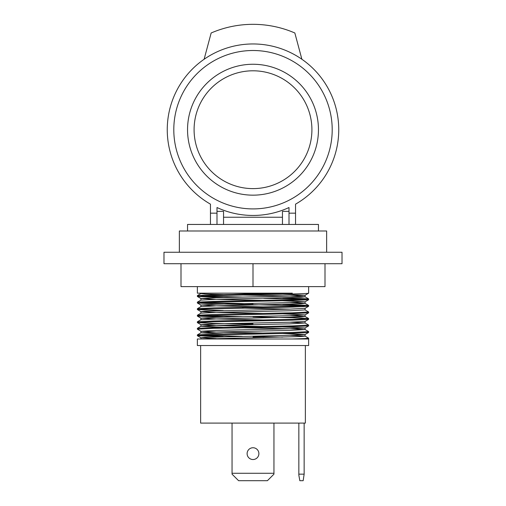 <?xml version="1.0" encoding="UTF-8"?>
<svg xmlns="http://www.w3.org/2000/svg" width="506" height="506" viewBox="0 0 506 506"><rect width="100%" height="100%" fill="white"/><g stroke="black" fill="none" stroke-linecap="round" stroke-linejoin="round"><path stroke-width="0.76" d="M304.144 474.154L303.164 480.7L299.824 480.7L298.844 475.134L298.844 423.098L304.144 423.098L304.144 474.154L298.844 474.154M247.111 453.642A5.889 5.889 0 0 0 253 459.53A5.889 5.889 0 0 0 258.889 453.642A5.889 5.889 0 0 0 253 447.747A5.889 5.889 0 0 0 247.111 453.642M232.052 474.154L232.052 473.274L273.948 473.274L273.948 474.154L267.402 480.7L238.598 480.7L232.052 474.154M232.052 423.098L232.052 473.274M273.948 423.098L273.948 473.274M187.543 230.989L187.543 224.443L318.457 224.443L318.457 230.989M163.982 252.26L342.018 252.26L342.018 263.715L163.982 263.715L163.982 252.26M179.364 252.26L179.364 230.989L326.636 230.989L326.636 252.26M216.998 211.356L223.544 211.356L223.544 224.443M282.456 224.443L282.456 211.356L289.002 211.356M311.911 129.707A58.911 58.911 0 0 1 253 188.618A58.911 58.911 0 0 1 194.089 129.707A58.911 58.911 0 0 1 253 70.796A58.911 58.911 0 0 1 311.911 129.707M187.543 129.707A65.457 65.457 0 0 0 253 195.164A65.457 65.457 0 0 0 318.457 129.707A65.457 65.457 0 0 0 253 64.256A65.457 65.457 0 0 0 187.543 129.707M173.798 129.707A79.202 79.202 0 0 0 253 208.908A79.202 79.202 0 0 0 332.202 129.707A79.202 79.202 0 0 0 253 50.505A79.202 79.202 0 0 0 173.798 129.707M338.748 129.707A85.748 85.748 0 0 0 253 43.959A85.748 85.748 0 0 0 210.452 204.152L210.452 213.171L216.998 213.171L216.998 207.53A85.748 85.748 0 0 0 289.002 207.53L289.002 213.171L295.548 213.171L295.548 204.152A85.748 85.748 0 0 0 338.748 129.707M210.452 224.443L210.452 213.171M216.998 224.443L216.998 213.171M301.886 59.265L294.846 32.991A105.381 105.381 0 0 0 211.154 32.991L204.114 59.265M295.548 224.443L295.548 213.171M289.002 224.443L289.002 213.171M324.997 263.715L324.997 286.624L181.003 286.624L181.003 263.715M253 286.624L253 263.715M223.285 297.49L197.391 296.478L197.391 295.593L213.659 294.808L292.341 293.17L197.365 293.17L197.365 286.624M197.365 296.446L213.659 295.624L253 294.808C282.709 294.264 309.413 293.714 308.635 293.17L308.635 286.624M263.696 300.336L216.163 299.305L200.907 298.489L216.163 297.673L289.837 296.035L305.067 295.251L308.635 293.17M291.254 338.988L308.635 338.988L308.635 345.535L197.365 345.535L197.365 338.988L292.341 338.988L304.403 338.584L308.635 338.172L305.067 336.092L289.837 335.307M263.696 337.553L253 337.357M282.715 337.129L253 336.534M223.285 336.762L197.391 335.75L201.597 335.307L292.341 333.264L308.609 332.474L308.609 331.594L305.067 329.545L289.837 328.761L242.304 327.736M197.365 335.718L197.391 334.871L213.659 334.08L292.341 332.442L308.635 331.626M263.696 333.068L216.163 332.037L200.933 331.253L197.365 329.172L213.659 328.356L292.341 326.718L308.609 325.927L308.609 325.048L305.067 323.005L289.837 322.214M197.365 329.172L197.391 328.324L213.659 327.534L292.341 325.902L308.635 325.08M253 324.264L213.659 323.448L197.365 322.626L213.659 321.81L292.341 320.171L308.609 319.387L308.609 318.502L292.341 317.717L253 316.901M197.365 322.626L197.391 321.778L213.659 320.987L292.341 319.356L308.635 318.533M223.285 317.129L197.391 316.111L201.597 315.674L292.341 313.625L308.609 312.841L308.609 311.962L305.067 309.912L289.837 310.76L216.163 312.398L200.933 313.182L197.391 315.232L213.659 314.447L292.341 312.809L308.635 311.993M223.285 310.583L197.391 309.564L201.597 309.128L292.341 307.079L308.609 306.294L308.609 305.415L282.715 304.397M304.403 305.852L213.659 303.809L197.391 303.018L213.659 302.171L292.341 300.539L308.609 299.748L308.609 298.869L282.715 297.851M197.365 309.533L197.391 308.685L213.659 307.901L292.341 306.263L308.635 305.447M304.403 299.305L263.696 298.281M197.365 302.993L197.391 302.139L213.659 301.355L292.341 299.716L308.635 298.901M242.304 336.338L201.597 335.307M253 323.448L242.304 323.245M242.304 316.699L201.597 315.674M197.365 316.079L197.391 315.232M253 303.809L201.597 302.582M242.304 297.066L201.597 296.035M305.365 345.535L305.365 423.098L200.635 423.098L200.635 345.535M216.163 338.584L200.933 337.799L204.873 337.357L289.837 335.307L305.067 334.523L308.609 332.474M204.873 338.988L301.127 336.534L305.093 336.129L305.093 334.491L282.715 333.492M200.933 331.253L216.163 330.399L289.837 328.761L305.067 327.977L282.715 326.946M263.696 326.522L216.163 325.491L200.907 324.675L216.163 323.853L289.837 322.214L305.067 321.43L308.609 319.387M263.696 319.975L216.163 318.944L200.907 318.129L216.163 317.306L289.837 315.674L305.067 314.884L282.715 313.853M263.696 313.429L216.163 312.398L200.933 311.614L204.873 311.171L289.837 309.128L305.093 308.306L305.093 309.944M263.696 306.883L216.163 305.852L200.907 305.036L216.163 304.22L289.837 302.582L305.067 301.797L282.715 300.76M305.067 295.251L282.715 294.22M263.696 293.79L233.064 293.17M223.285 333.852L200.933 332.822L216.163 332.037L289.837 330.399L305.067 329.545M223.285 327.306L200.907 326.307L200.907 324.675M197.391 328.324L200.933 326.275L216.163 325.491L289.837 323.853L305.067 323.005M197.391 321.778L200.933 319.729L216.163 318.944L301.127 316.901L305.067 316.459L289.837 315.674M289.837 309.128L242.304 308.097M200.907 305.036L200.907 306.674L216.163 305.852L301.127 303.809L305.067 303.366L289.837 302.582M200.907 298.489L200.907 300.128L216.163 299.305L301.127 297.262L305.067 296.82L289.837 296.035L242.304 295.004M223.285 294.581L204.873 293.992L200.907 293.581L204.873 293.17M292.341 293.17L291.254 293.17M282.456 217.245L223.544 217.245M308.635 338.988L308.635 338.172M197.391 335.75L200.933 337.799M308.609 325.927L305.067 327.977M197.391 322.657L200.933 324.707M197.391 316.111L200.933 318.16M308.609 312.841L305.067 314.884M197.391 309.564L200.933 311.614M308.609 306.294L305.067 308.344M197.391 303.018L200.933 305.067M308.609 299.748L305.067 301.797M197.391 296.478L200.933 298.521M200.907 338.988L200.907 337.761M200.907 331.215L200.907 332.853M305.093 327.945L305.093 329.583M305.093 321.399L305.093 323.037M200.907 318.129L200.907 319.76M305.093 314.852L305.093 316.49M200.907 311.582L200.907 313.22M305.093 301.766L305.093 303.398M305.093 295.219L305.093 296.851M200.907 293.17L200.907 293.581M200.933 332.822L197.391 334.871M305.067 316.459L308.609 318.502M200.933 306.636L197.391 308.685M305.067 303.366L308.609 305.415M200.933 300.096L197.391 302.139M305.067 296.82L308.609 298.869M200.933 293.55L197.391 295.593"/></g></svg>
